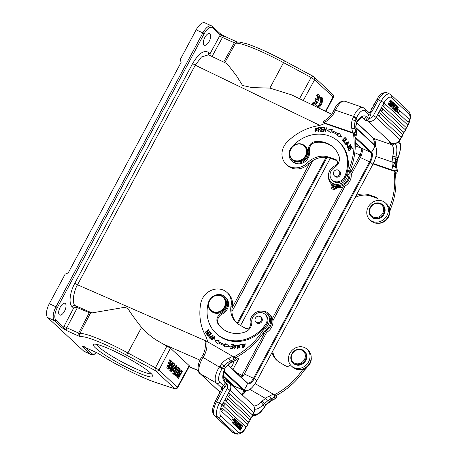 <?xml version="1.0" encoding="UTF-8"?>
<svg xmlns="http://www.w3.org/2000/svg" width="457" height="457" viewBox="0 0 457 457"><rect width="100%" height="100%" fill="white"/><g stroke="black" fill="none" stroke-linecap="round" stroke-linejoin="round"><path stroke-width="0.69" d="M89.218 312.782L78.621 333.182A2.336 1.023 -65.5 0 0 78.324 335.924L80.786 336.735A2.336 2.291 -101.3 0 1 79.849 333.587L66.779 327.772L77.382 307.652L90.469 313.159L123.756 307.47C126.086 307.161 128.166 308.624 129.988 311.845C131.587 314.056 136.523 321.311 141.579 327.389C143.841 330.194 147.16 333.279 151.524 336.649C153.963 338.648 158.053 341.208 163.789 344.327L170.472 348.183L189.175 365.606L177.413 387.182L176.036 388.61L174.882 388.798L155.477 370.73L155.043 369.799L155.46 367.776L158.967 370.004L158.036 370.878L158.625 369.724M174.882 388.798L155.951 382.509A49.15 6.381 28.2 0 1 97.992 353.272L97.964 353.284C115.558 364.663 142.247 378.128 156.311 382.686A2.336 1.857 -71.6 0 1 155.951 382.509M345.115 139.065L344.932 137.786M342.596 140.213L343.287 140.539M342.276 140.573L345.275 137.443M343.058 140.322L342.47 140.116L344.829 137.666L344.841 138.917L345.224 139.117L345.166 137.329L342.156 140.476L344.087 140.202M350.69 149.702L349.862 148.131L350.582 149.765L351.01 149.536L350.296 147.897L351.416 147.297L352.181 149.045L352.61 148.811L351.679 146.674L348.017 148.634L348.982 150.839L349.411 150.61L348.617 148.793L349.862 148.131M352.296 148.982L351.416 147.297M349.091 150.781L348.251 148.856L351.799 146.954M350.37 146.508L350.302 144.972M347.566 147.657L347.417 146.063L347.966 145.509L347.731 145.292L347.183 145.846L347.417 146.063M348.125 147.502L349.142 146.851L350.65 144.629M350.319 146.434L350.536 144.509L348.902 146.634M347.183 145.846L347.446 147.554L350.188 144.84L350.085 146.217M349.142 146.851L348.908 146.628L347.891 147.285M347.897 147.274L347.731 145.292M344.641 143.104L343.573 141.83L346.697 139.077M344.607 143.132L344.984 142.807L343.978 141.601L346.76 139.151L346.492 138.831L343.338 141.607L344.607 143.132M346.189 144.543L346.972 144.903L348.628 142.241M347.886 141.876L348.525 142.121L346.737 144.68L346.063 144.446L347.886 141.876M345.863 144.898L345.886 143.064L348.954 141.881M345.652 142.841L345.743 144.795L348.942 143.709L348.845 141.767L345.652 142.841L345.886 143.064M320.905 131.319L321.322 127.309L320.637 131.302L322.865 131.433L322.945 130.965L321.111 130.856L322.91 131.165M321.111 130.856L321.345 129.497L322.996 129.594L323.082 129.125L321.425 129.028L323.042 129.325M321.557 127.526L323.447 127.64M321.425 129.028L321.637 127.8L323.402 127.909L323.482 127.434L321.322 127.309M337.409 135.906L337.957 135.106L337.717 134.889A39.411 35.052 133 0 0 331.159 131.742L330.714 132.758L327.046 130.022L332.148 129.497L331.856 130.902A40.582 36.097 133 0 1 338.614 134.147L339.3 133.141M327.281 130.239L332.382 129.714M337.717 134.889L337.083 135.82L341.608 137.009L339.123 132.844L338.38 133.93A40.582 36.097 -47 0 0 331.628 130.685M325.361 131.765L324.401 128.406L325.167 131.742L325.567 131.799L326.561 127.834L326.184 127.777L325.407 130.891L324.641 127.56L324.242 127.509L323.253 131.473L323.625 131.525L324.401 128.406M325.407 130.891L325.641 131.113L326.515 128.011M323.533 131.507L324.687 127.754M315.393 131.353L315.13 130.879L317.227 127.84M314.896 130.662L315.267 131.25L317.484 128.303L317.118 127.726L314.896 130.662L315.13 130.879M318.569 129.228L318.803 129.445C320.26 129.417 320.688 128.943 320.083 128.029L319.849 127.806C320.454 128.725 320.026 129.194 318.569 129.228L318.706 127.794L320.208 128.103M318.221 131.325L318.586 127.549L320.391 127.629M318.363 131.325L318.523 129.697C320.637 129.302 321.111 128.514 319.951 127.337L318.352 127.337L317.963 131.33L318.363 131.325M320.186 127.549L319.951 127.326L320.288 127.503M324.15 121.214C323.773 120.899 323.425 121.299 323.105 122.413L324.379 123.596M395.979 110.063L395.551 111.24L396.716 111.919L398.31 107.269L397.099 106.555L396.436 107.378M395.551 111.24L396.716 111.919M396.408 111.634L397.858 107.709L395.436 110.725L394.22 110L395.436 110.725M395.077 110.394L396.465 106.412L394.111 109.491L392.951 108.817L394.111 109.491M394.597 108.863L394.22 110M395.922 105.384L396.625 105.698L393.814 109.212M392.951 108.817L394.357 107.064M395.716 109.526L396.91 105.967L396.625 105.698M395.842 109.583L397.961 106.949M407.604 121.631A1.514 0.663 -65.5 0 1 407.404 121.625A1.514 0.663 -65.5 0 1 407.296 121.556L397.561 112.496A1.514 0.663 -65.5 0 1 397.504 111.331A1.514 0.663 -65.5 0 1 397.767 110.697A1.514 0.663 -65.5 0 1 398.927 109.806A1.52 1.52 0 0 1 399.212 110.017A1.52 1.354 -47 0 0 398.984 109.846M403.474 131.879A1.514 0.663 -65.5 0 1 403.274 131.873A1.514 0.663 -65.5 0 1 403.165 131.805L380.63 110.823A1.514 0.663 -65.5 0 1 380.572 109.657A1.514 0.663 -65.5 0 1 380.83 109.029A1.514 0.663 -65.5 0 1 381.989 108.132A1.52 1.52 0 0 1 382.281 108.343A1.52 1.354 -47 0 0 382.052 108.172M378.11 115.524A1.514 0.663 -65.5 0 1 378.053 114.353A1.514 0.663 -65.5 0 1 378.31 113.724A1.514 0.663 -65.5 0 1 379.47 112.833A1.52 1.52 0 0 1 379.761 113.045A1.52 1.354 133 0 1 378.11 115.524L400.64 136.506A1.514 0.663 -65.5 0 0 400.749 136.574A1.52 1.52 0 0 0 402.291 134.027A1.52 1.354 133 0 1 400.64 136.506M405.925 127.115A1.514 0.663 -65.5 0 1 405.725 127.109A1.514 0.663 -65.5 0 1 405.616 127.04L383.217 106.184A1.514 0.663 -65.5 0 1 383.16 105.019A1.514 0.663 -65.5 0 1 383.423 104.39A1.514 0.663 -65.5 0 1 384.577 103.493A1.52 1.52 0 0 1 384.868 103.705A1.52 1.354 -47 0 0 384.64 103.533M390.335 106.384L391.495 107.052L390.444 106.184M391.495 107.052L393.688 102.968L393.386 102.688L391.198 106.778M392.757 102.402L393.386 102.688M394.54 106.275L393.106 107.909L393.774 105.561L394.54 106.275L393.683 105.887M393.917 105.036L394.859 105.915L395.773 104.91L396.088 105.207L393.031 108.486L392.706 108.183L393.974 103.236L394.317 103.55L393.917 105.036M392.706 108.183L392.169 108.092L393.031 108.486M393.626 103.076L393.974 103.236M391.849 107.789L392.534 105.121M394.202 105.304L394.911 104.516L395.773 104.91M391.392 100.831L390.855 105.144L392.574 101.934L392.866 102.202L390.672 106.287L390.364 106.001L390.901 101.688L389.175 104.899L388.033 104.236L390.221 100.152L391.392 100.831M391.083 100.54L388.89 104.63M390.364 106.001L389.81 105.893L390.672 106.287M389.507 105.607L389.718 103.893M388.033 104.236L389.175 104.899M391.175 102.545L391.718 101.54L392.574 101.934M394.631 143.664A2.456 2.182 133 0 1 391.792 144.732L389.444 142.544L391.546 143.27A2.456 1.045 109.1 0 0 391.712 143.372L391.232 143.207M398.333 142.013L398.99 142.624A11.693 4.976 -70.9 0 1 398.276 156.825L397.978 157.505L392.757 156.243L392.443 157.905L395.722 158.408L395.996 156.785A16.372 6.964 109.1 0 0 395.179 143.572M395.716 158.408L397.224 160.064L397.961 157.499L397.082 159.796M375.928 156.443L392.1 162.035L395.231 162.646L392.466 166.582A70.172 62.409 133 0 1 393.18 170.398L394.123 170.752L396.202 169.993L397.527 171.386M395.722 158.408L395.231 162.646A16.258 14.458 -47 0 0 395.551 166.599L392.466 166.582A18.714 16.641 -47 0 1 392.1 162.035L392.443 157.905M389.621 212.545A34.384 30.579 -47 0 0 390.335 209.46M378.293 223.262A10.294 9.151 -47 0 0 388.713 216.538A10.294 9.151 -47 0 0 389.593 212.933A11.693 10.402 133 0 1 390.489 209.072A70.172 62.409 -47 0 0 395.174 172.255L393.997 171.164A70.172 62.409 133 0 1 389.307 207.998A11.693 10.402 -47 0 0 389.164 208.358A11.459 10.191 -47 0 1 388.536 215.79A11.459 10.191 -47 0 1 370.924 220.788L369.753 219.697A11.459 10.191 133 0 1 367.759 207.918A11.459 10.191 133 0 1 385.371 202.919A11.459 10.191 133 0 1 387.365 214.699A11.459 10.191 133 0 1 369.753 219.697M385.371 202.919L386.548 204.011A11.459 10.191 133 0 1 389.164 208.358M355.129 197.458A21.051 18.726 133 0 1 370.736 196.076L377.373 198.367A3.507 3.119 133 0 1 377.705 198.509M378.093 200.44A3.507 3.119 -47 0 0 377.202 197.875A3.507 3.119 -47 0 0 376.197 197.275L369.564 194.979A21.051 18.726 -47 0 0 356.26 195.345M261.41 319.746A3.45 3.068 133 0 1 259.113 322.459A3.45 3.068 133 0 1 255.88 321.951A3.45 3.068 133 0 1 255.057 319.106A3.45 3.068 133 0 1 257.354 316.398A3.45 3.068 133 0 1 260.581 316.901A3.45 3.068 133 0 1 261.41 319.746M256.246 322.294A3.507 3.119 -47 0 0 256.623 322.722A3.507 3.119 -47 0 0 257.125 323.099A3.507 3.119 -47 0 0 261.73 321.728A3.507 3.119 -47 0 0 261.404 317.586A3.507 3.119 -47 0 0 260.953 317.244M220.977 336.963A34.384 30.579 133 0 1 216.047 333.313A34.384 30.579 133 0 1 208.323 302.882A10.528 9.363 133 0 1 223.524 295.673A10.528 9.363 133 0 1 225.033 296.793A10.528 9.363 133 0 1 221.245 313.433A7.015 6.244 -47 0 0 217.795 323.413A26.666 23.718 -47 0 0 221.302 327.663A26.666 23.718 -47 0 0 225.13 330.497A26.666 23.718 -47 0 0 244.883 332.09A9.357 8.323 -47 0 0 251.773 321.894A8.186 7.283 133 0 1 255.594 314.09A8.186 7.283 133 0 1 263.86 313.468A8.186 7.283 133 0 1 265.037 314.336A8.186 7.283 133 0 1 265.7 324.133A34.384 30.579 133 0 1 220.977 336.963M221.702 328.023A26.666 23.718 133 0 1 218.577 324.144A7.015 6.244 133 0 1 222.028 314.165A10.528 9.363 -47 0 0 225.815 297.518L225.033 296.793M216.047 333.313L216.829 334.044A34.384 30.579 -47 0 0 221.759 337.694A34.384 30.579 -47 0 0 266.482 324.858A8.186 7.283 -47 0 0 265.82 315.062L265.037 314.336M234.458 348.245L235.658 347.463M234.218 346.783L236.235 345.064M234.121 348.611L234.138 347.777M234.658 346.48L235.961 347.023M236.258 346.035L235.875 345.503M234.807 346.583L234.709 345.212L235.749 345.366L236.041 346.058L236.452 346.018L236.126 344.949L234.093 346.686L235.572 347.343L234.321 348.154L234.127 347.543L233.698 347.577L233.995 348.508L235.858 346.903L234.572 346.36M240.548 344.858L242.41 344.344M242.359 348.074L241.976 344.629L242.136 348.108L242.581 348.04L242.399 344.087L240.536 344.652M240.302 344.429L240.325 344.898L241.976 344.629M237.76 348.074L239.388 347.983L239.274 345.361M239.154 347.76L237.634 347.977L237.611 345.475L239.165 345.241L239.388 347.983M237.429 348.434L237.177 347.994L239.588 344.989M239.845 345.441L239.474 344.875L236.943 347.777L237.303 348.331L239.845 345.441M206.478 334.067L206.198 333.781L206.415 334.113L209.814 331.668L209.62 331.359L206.941 333.279L207.181 333.501L209.786 331.628M205.444 332.462L208.758 330.023M206.438 333.998L208.289 330.811L208.055 330.594L206.198 333.781M206.941 333.279L208.798 330.091L208.586 329.76L205.182 332.205L205.382 332.507L208.055 330.594M210.968 333.901L210.734 333.684L209.632 334.598L209.866 334.815L210.968 333.901L209.889 332.507L210.226 332.228M209.489 335.13L209.255 334.912L208.261 335.735L208.495 335.952L209.489 335.13L208.512 333.873L208.855 333.593M208.152 336.318L207.078 334.93L207.421 334.644M209.889 332.507L210.734 333.684M207.078 334.93L208.112 336.352L211.345 333.667L210.031 331.976L209.654 332.29M209.632 334.598L208.66 333.342L208.278 333.656L209.255 334.912M208.261 335.735L207.221 334.393L206.844 334.713M231.242 344.932L233.476 344.864M231.059 346.772L232.939 346.674L233.219 345.321L232.984 345.098L232.704 346.457L230.882 346.28L230.785 346.749L232.607 346.92L232.35 348.143L230.408 347.954L230.311 348.423L232.687 348.657L233.516 344.669L231.299 344.652M230.585 348.451L232.584 348.36L232.607 346.92M231.065 344.435L230.968 344.904L232.984 345.098M225.587 344.886L225.352 344.669A39.411 35.052 133 0 1 218.663 341.767L218.897 341.985A39.411 35.052 -47 0 0 225.587 344.886L226.004 343.858L229.471 346.246M217.561 344.075L214.916 340.014L219.503 341.042M224.781 346.892L224.924 345.738L224.438 346.943L229.54 346.235L226.004 343.858M225.769 343.641L225.352 344.669M214.916 340.014L219.269 340.819L218.663 341.767M214.681 339.797L217.326 343.858L218.035 342.75A40.582 36.097 -47 0 0 224.924 345.738M211.425 337.009L211.191 336.792L210.1 337.826L210.334 338.049L211.425 337.009L210.78 336.335M210.106 337.826L209.386 337.009L210.648 336.203L211.191 336.792M210.237 338.666L208.992 337.312L210.003 338.443L213.048 335.552L212.791 335.272L211.551 336.449L211.785 336.666L213.008 335.507M209.237 337.523L211.094 335.946M211.785 336.666L210.98 335.838L208.998 337.306M211.854 339.625L212.751 339.911L214.127 337.146M212.516 339.694L211.728 339.528L213.202 336.872L214.025 337.02L212.516 339.694L212.751 339.911M211.528 339.979L211.46 338.517L214.459 336.792M214.516 338.266L214.35 336.672L211.225 338.3L211.402 339.882L214.516 338.266M244.015 347.143L245.163 344.384M243.678 347.503L243.427 347.057L243.752 346.886M243.193 345.281L245.46 343.995M243.644 344.464L245.055 344.264L243.895 347.052L243.61 346.617L243.193 346.84L243.558 347.406L245.352 343.875L242.93 345.269L243.387 345.292L243.638 344.464M207.535 341.756A23.393 20.805 -47 0 0 205.404 335.478A53.8 47.848 133 0 1 200.76 303.385A16.372 14.561 133 0 1 203.245 297.176A16.372 14.561 133 0 1 227.072 292.531A16.372 14.561 133 0 1 231.071 305.636A21.051 18.726 -47 0 0 236.206 322.493A21.051 18.726 -47 0 0 239.228 324.727L245.226 328.2A3.507 3.119 -47 0 0 248.962 327.789A3.507 3.119 -47 0 0 250.339 324.15A10.294 9.151 133 0 1 251.836 316.273A10.294 9.151 133 0 1 266.808 313.353A10.294 9.151 133 0 1 267.762 325.498A10.294 9.151 133 0 1 265.186 328.326A11.693 10.402 -47 0 0 262.404 331.331A70.172 62.409 133 0 1 233.727 356.997M266.808 313.353L267.985 314.445A10.294 9.151 133 0 1 266.357 329.423A11.693 10.402 -47 0 0 263.815 332.079A11.693 10.402 133 0 0 263.592 332.399A70.172 62.409 -47 0 1 234.898 358.094M262.609 333.821A11.459 10.191 -47 0 0 271.012 328.206A11.459 10.191 -47 0 0 269.956 314.684L268.779 313.588A11.459 10.191 133 0 1 269.836 327.115A11.459 10.191 133 0 1 263.815 332.079M261.415 311.12A11.459 10.191 133 0 1 268.779 313.588M250.385 325.367A11.459 10.191 133 0 1 250.168 323.196M236.806 323.025A21.051 18.726 133 0 1 232.242 306.733A16.372 14.561 -47 0 0 228.243 293.623L227.072 292.531M201.566 357.86L202.548 358.357L204.782 354.375A23.393 20.805 -47 0 0 206.764 341.31L206.061 340.916C205.199 342.007 204.959 342.704 205.342 343.013M254.755 409.192A16.372 7.335 120.1 0 0 263.152 404.753L267.551 400.989A16.258 14.458 133 0 1 271.15 398.824L272.321 399.915A16.258 14.458 133 0 0 265.74 404.999L262.187 401.035L261.027 402.126L263.158 404.759L264.454 407.227M244.312 390.741L242.587 393.123L244.158 393.277L245.575 391.421L243.935 391.403M245.575 391.421L245.82 390.986M233.293 423.411L232.43 423.016L233.293 423.411L234.887 418.761L234.024 418.366L232.43 423.016M234.035 422.211L235.189 419.046L234.887 418.761M234.761 420.223L235.304 419.56L236.16 419.949L234.252 422.314M235.486 423.376L236.526 420.286L236.16 419.949M235.726 423.485L237.491 421.188L236.629 420.794L236.149 421.423M234.304 422.908L233.83 424.319L234.978 424.976L237.789 421.468L237.491 421.188M233.83 424.319L234.978 424.976M234.692 424.707L236.012 420.777L233.641 423.73M221.731 408.649A1.514 0.663 -65.5 0 1 222.53 408.295A1.514 0.663 -65.5 0 1 222.588 408.335A1.52 1.354 133 0 1 221.165 410.986A1.514 0.663 -65.5 0 1 221.365 409.186A1.514 0.663 -65.5 0 1 221.731 408.649M231.208 420.114A1.514 0.663 -65.5 0 1 231.002 420.109A1.514 0.663 -65.5 0 1 230.899 420.046L221.165 410.986M225.867 398.401A1.514 0.663 -65.5 0 1 226.661 398.041A1.514 0.663 -65.5 0 1 226.718 398.087A1.52 1.354 133 0 1 225.295 400.738A1.514 0.663 -65.5 0 1 225.501 398.938A1.514 0.663 -65.5 0 1 225.867 398.401M248.14 421.788A1.514 0.663 -65.5 0 1 247.934 421.782A1.514 0.663 -65.5 0 1 247.831 421.72L225.295 400.738M250.665 417.087A1.514 0.663 -65.5 0 1 250.453 417.081A1.514 0.663 -65.5 0 1 250.35 417.018L227.815 396.036A1.514 0.663 -65.5 0 1 228.02 394.237A1.514 0.663 -65.5 0 1 228.386 393.7A1.514 0.663 -65.5 0 1 229.18 393.346A1.514 0.663 -65.5 0 1 229.237 393.386A1.52 1.354 -47 0 1 229.465 393.551A1.52 1.52 0 0 0 229.191 393.351M223.41 403.165A1.514 0.663 -65.5 0 1 224.21 402.806A1.514 0.663 -65.5 0 1 224.261 402.851A1.52 1.354 133 0 1 222.845 405.502A1.514 0.663 -65.5 0 1 223.045 403.702A1.514 0.663 -65.5 0 1 223.41 403.165M245.552 426.427A1.514 0.663 -65.5 0 1 245.346 426.421A1.514 0.663 -65.5 0 1 245.243 426.358L222.845 405.502M238.211 425.164L239.245 423.233L240.405 423.902L238.217 427.992L237.114 427.209M240.108 423.622L237.914 427.712M237.057 427.318L238.217 427.992M238.2 423.765L237.829 425.113L237.063 424.404L238.497 422.765L238.2 423.765L237.343 423.371M237.686 425.644L236.743 424.764L235.829 425.77L235.509 425.473L238.571 422.194L238.891 422.497L237.629 427.444L237.286 427.124L237.686 425.644L236.543 424.981M236.383 423.222L237.709 421.8L238.571 422.194M235.509 425.473L234.818 424.901M237.286 427.124L236.423 426.735L237.629 427.444M236.423 426.735L236.823 425.25M234.652 425.079L235.829 425.77M240.211 429.848L239.348 429.454L240.519 430.134L240.211 429.848L240.748 425.53L239.022 428.746L237.983 427.883M240.519 430.134L242.713 426.05L242.421 425.781L240.702 428.992L241.239 424.679L240.93 424.393L238.737 428.477M240.302 424.102L240.93 424.393M241.022 426.392L241.564 425.387L242.421 425.781M239.348 429.454L239.565 427.741M237.88 428.083L239.022 428.746M226.923 383.891L225.427 382.777L226.221 381.224L227.209 381.903L226.855 384.029A4.444 3.953 133 0 1 227.135 388.593A2.456 0.32 28.2 0 1 229.968 390.278L253.755 412.425L252.355 415.03M246.226 426.461L245.935 427.009A9.357 4.102 -65.5 0 1 238.423 432.271L220.891 415.95A9.357 4.102 -65.5 0 1 222.148 404.856L229.968 390.278A6.901 6.135 -47 0 0 229.026 382.652L227.946 381.852A2.456 1.103 -59.9 0 0 227.209 381.903L226.135 380.818M219.743 382.183L223.536 385.714A2.456 2.182 133 0 1 220.314 386.673L221.913 387.17L221.171 387.296L220.314 386.673L216.521 383.137A2.456 2.182 -47 0 0 219.743 382.183A11.693 5.238 -59.9 0 1 222.119 368.736L222.525 368.108L224.633 368.885L225.695 367.382L224.633 368.885A16.372 7.335 120.1 0 0 224.37 381.789A2.456 2.182 -47 0 0 224.141 378.893C224.615 378.733 221.542 378.967 225.01 368.702M202 357.157C201.617 356.757 201.988 356.848 203.102 357.437L222.119 368.736M204.782 354.375C203.594 353.935 203.176 353.929 203.531 354.346M272.601 400.041L276.062 398.384L274.468 397.242L274.177 394.671L276.891 397.19L275.64 398.333A72.629 64.597 133 0 1 272.321 399.915A2.456 0.48 65.9 0 0 272.601 400.041L265.728 404.988L264.295 407.004M308.098 362.744A11.459 10.191 133 0 1 291.423 365.994A11.459 10.191 133 0 1 290.366 352.473A11.459 10.191 133 0 1 307.041 349.222A11.459 10.191 133 0 1 308.098 362.744M275.508 395.911A70.172 62.409 -47 0 0 304.202 370.216L303.014 369.147A11.693 10.402 -47 0 1 303.254 368.799A11.459 10.191 -47 0 0 309.275 363.841A11.459 10.191 -47 0 0 308.218 350.313L307.041 349.222M304.202 370.216A11.693 10.402 133 0 1 306.967 367.239A10.294 9.151 -47 0 0 309.543 364.406A10.294 9.151 -47 0 0 311.206 357.488M272.035 352.421A21.051 18.726 -47 0 0 276.816 360.305A21.051 18.726 -47 0 0 279.838 362.544L285.836 366.017A3.507 3.119 -47 0 0 290.344 364.795M277.416 360.841A21.051 18.726 133 0 1 272.709 351.176M303.254 368.799A11.459 10.191 133 0 1 292.594 367.091L291.423 365.994M303.836 370.753A34.384 30.579 -47 0 0 307.167 367.08M292.354 361.241A7.483 6.655 133 0 1 294.485 351.233A7.483 6.655 133 0 1 304.231 352.227A7.483 6.655 133 0 1 302.1 362.235A7.483 6.655 133 0 1 292.354 361.241M292.948 362.944L293.497 363.452A8.186 7.283 -47 0 0 303.842 362.978A8.186 7.283 -47 0 0 305.573 352.53A8.186 7.283 -47 0 0 304.653 351.473L304.105 350.959A8.186 7.283 -47 0 0 293.76 351.439A8.186 7.283 -47 0 0 292.034 361.887A8.186 7.283 133 0 0 292.948 362.944A8.186 7.283 133 0 0 303.294 362.47A8.186 7.283 133 0 0 305.025 352.021A8.186 7.283 -47 0 0 304.105 350.959M303.014 369.147A70.172 62.409 133 0 1 274.337 394.814M274.177 394.671L255.149 383.629M267.551 400.989L265.46 398.43L249.87 389.404M262.192 401.04L265.46 398.43A18.714 16.641 -47 0 1 269.601 395.945A2.456 0.48 -114.1 0 0 271.15 398.824A72.629 64.597 133 0 0 274.468 397.242M222.148 404.856A2.456 0.32 -151.8 0 0 219.32 403.177L216.447 401.863A11.813 5.176 114.5 0 0 213.693 410.232A11.813 5.176 114.5 0 0 214.864 415.864A2.456 2.182 133 0 1 214.344 415.516C213.385 414.813 212.791 413.294 212.568 410.952L212.808 407.912L215.104 401.469A2.456 0.32 28.2 0 1 216.447 401.863L222.742 390.124L221.559 389.455M221.913 387.17L222.919 388.341L221.828 388.667L221.468 387.827M221.891 388.856L222.742 390.124L222.885 388.519L221.828 388.667M225.09 386.782L226.855 384.029L225.301 382.966L223.536 385.714L225.09 386.782A3.862 3.433 -47 0 1 222.885 388.519L222.919 388.341M225.301 382.966L224.37 381.789M219.806 366.24L222.513 368.096L223.953 366.063L221.399 363.995L219.4 366.874A14.15 6.341 -59.9 0 0 216.521 383.137L200.235 373.706L219.868 391.992M225.312 367.451L223.97 366.074M225.318 367.451L228.334 364.395M206.764 341.31L232.71 356.334A70.172 62.409 133 0 1 228.991 358.128A2.456 0.48 65.9 0 0 230.539 361.007L231.716 362.098A16.258 14.458 133 0 0 228.117 364.263L229.437 363.635M235.458 360.579L233.858 359.425L233.567 356.854L236.28 359.379L235.029 360.516A72.629 64.597 133 0 1 231.716 362.098L231.979 362.207M232.71 356.334L233.567 356.854M212.785 312.297A9.357 8.323 -47 0 0 224.518 309.418A9.357 8.323 -47 0 0 224.198 297.61L223.57 297.027A9.357 8.323 -47 0 0 222.228 296.033A9.357 8.323 133 0 0 209.957 299.683A9.357 8.323 133 0 0 210.82 310.726L211.442 311.308A9.357 8.323 -47 0 0 212.785 312.297M210.82 310.726A9.357 8.323 133 0 0 212.162 311.714A9.357 8.323 -47 0 0 224.433 308.069A9.357 8.323 -47 0 0 223.57 297.027M221.822 296.285A8.889 7.906 133 0 1 223.913 307.715A8.889 7.906 133 0 1 212.254 311.177A8.889 7.906 133 0 1 210.163 299.746A8.889 7.906 133 0 1 221.822 296.285M306.299 155.391A9.357 8.323 133 0 1 294.594 161.07A9.357 8.323 133 0 1 291.92 159.47A9.357 8.323 133 0 1 290.292 149.856A9.357 8.323 133 0 1 301.997 144.172A9.357 8.323 133 0 1 304.67 145.777A9.357 8.323 133 0 1 306.299 155.391M301.654 144.452A8.889 7.906 133 0 1 305.744 155.106A8.889 7.906 133 0 1 294.622 160.504A8.889 7.906 133 0 1 290.538 149.85A8.889 7.906 133 0 1 301.654 144.452M291.92 159.47L292.509 160.019A9.357 8.323 -47 0 0 295.182 161.618A9.357 8.323 -47 0 0 306.053 157.465A9.357 8.323 -47 0 0 305.259 146.32L304.67 145.777M339.808 172.877A3.45 3.068 133 0 1 337.712 176.036A3.45 3.068 133 0 1 334.21 175.654A3.45 3.068 133 0 1 333.313 173.38A3.45 3.068 133 0 1 335.409 170.215A3.45 3.068 133 0 1 338.911 170.604A3.45 3.068 133 0 1 339.808 172.877M334.575 175.996A3.507 3.119 -47 0 0 334.952 176.425A3.507 3.119 -47 0 0 335.952 177.025A3.507 3.119 -47 0 0 340.345 174.894A3.507 3.119 -47 0 0 339.734 171.289A3.507 3.119 -47 0 0 339.277 170.947M334.45 167.49A9.357 8.323 -47 0 0 339.054 156.254A26.666 23.718 -47 0 0 333.319 147.291A26.666 23.718 -47 0 0 325.692 142.727A26.666 23.718 -47 0 0 315.141 141.641A7.015 6.244 -47 0 0 308.641 150.227A10.528 9.363 133 0 1 304.962 160.304A10.528 9.363 133 0 1 294.719 162.675A10.528 9.363 133 0 1 291.709 160.87A10.528 9.363 133 0 1 291.709 147.154A34.384 30.579 133 0 1 328.743 135.758A34.384 30.579 133 0 1 338.58 141.647A34.384 30.579 133 0 1 344.824 176.351A8.186 7.283 133 0 1 334.518 181.475A8.186 7.283 133 0 1 332.176 180.069A8.186 7.283 133 0 1 334.45 167.49M291.709 160.87L292.491 161.601A10.528 9.363 -47 0 0 295.502 163.4A10.528 9.363 -47 0 0 309.246 155.351A10.528 9.363 -47 0 0 309.423 150.953A7.015 6.244 133 0 1 315.924 142.373A26.666 23.718 133 0 1 326.475 143.458A26.666 23.718 133 0 1 333.707 147.662M332.176 180.069L332.959 180.801A8.186 7.283 -47 0 0 335.301 182.2A8.186 7.283 -47 0 0 341.847 181.4A8.186 7.283 -47 0 0 345.606 177.082A34.384 30.579 -47 0 0 339.362 142.373L338.58 141.647M349.725 171.638A11.693 10.402 133 0 1 349.879 171.249A70.172 62.409 -47 0 0 354.563 134.438L353.392 133.347A70.172 62.409 133 0 1 348.697 170.187A11.693 10.402 -47 0 0 347.806 174.02A10.294 9.151 133 0 1 346.926 177.63A10.294 9.151 133 0 1 331.114 182.115L332.285 183.211A10.294 9.151 133 0 0 342.641 184.405A10.294 9.151 133 0 0 348.982 175.117A11.693 10.402 -47 0 1 349.725 171.638A11.459 10.191 133 0 1 349.102 179.064A11.459 10.191 133 0 1 331.491 184.062L332.662 185.159A11.459 10.191 -47 0 0 350.279 180.155A11.459 10.191 -47 0 0 350.096 170.724M331.491 184.062A11.459 10.191 133 0 1 328.497 176.893M331.114 182.115A10.294 9.151 133 0 1 328.446 175.145A10.294 9.151 133 0 1 329.32 171.541A10.294 9.151 133 0 1 335.198 165.668A3.507 3.119 -47 0 0 336.592 160.059A3.507 3.119 -47 0 0 335.587 159.459L328.954 157.168A21.051 18.726 -47 0 0 307.561 162.761A16.372 14.561 133 0 1 286.236 164.309A16.372 14.561 133 0 1 283.391 147.485A16.372 14.561 133 0 1 287.23 141.893A53.8 47.848 133 0 1 317.701 125.829A23.393 20.805 -47 0 0 324.704 123.43L353.392 133.347M286.236 164.309L287.413 165.4A16.372 14.561 -47 0 0 308.732 163.852A21.051 18.726 133 0 1 330.125 158.259L328.954 157.168M337.1 160.693A3.507 3.119 133 0 0 336.763 160.55L330.125 158.259M333.262 97.164L333.404 95.81L333.347 97.387L325.921 111.468M72.292 306.876C68.487 303.911 69.721 292.509 74.851 283.209L192.608 63.592L195.265 65.18L201.457 56.988L208.609 54.777M192.454 63.871C198.538 53.492 203.913 49.676 208.569 52.412L208.775 54.857M92.24 313.051L75.159 305.59C73.948 305.236 72.96 305.63 72.183 306.773L73.623 308.109C75.165 307.327 76.422 307.178 77.382 307.652L75.159 305.59C73.851 305.133 73.269 302.351 73.411 297.233C74.502 291.446 75.868 287.299 77.507 284.797L74.851 283.209M225.701 367.371L229.374 363.681A3.976 1.742 114.5 0 0 228.866 365.634M230.716 367.359A3.976 1.742 114.5 0 0 232.464 365.24A3.976 1.742 114.5 0 0 233.407 361.573M333.49 188.17A2.222 1.977 133 0 1 333.844 186.09M332.599 185.102A2.222 1.977 -47 0 0 333.41 188.147A2.222 1.977 -47 0 0 336.004 187.142M337.1 187.444A3.45 3.068 133 0 1 332.924 189.255A3.45 3.068 133 0 1 331.936 188.661A3.45 3.068 133 0 1 331.793 184.348M337.237 187.473L332.999 189.324L332.268 188.93M355.3 145.709L360.83 148.068C361.795 149.525 361.533 151.833 360.047 154.997L361.367 155.786M233.367 385.782L232.333 385.114L233.173 385.091M312.908 160.556L231.916 311.594M223.359 375.951L233.984 385.851A16.372 7.175 114.5 0 0 234.858 386.433L244.072 390.644C248.242 391.712 252.458 388.484 256.737 380.961L256.708 380.972M247.357 382.863A7.952 3.485 114.5 0 0 247.568 382.983A7.952 3.485 114.5 0 0 253.532 378.225L369.599 161.772A7.952 3.485 114.5 0 0 370.661 152.341L361.447 148.137L355.289 142.401M361.447 148.137A7.952 3.485 -65.5 0 1 360.379 157.562L351.239 174.614M224.107 371.307L244.009 389.844A15.841 6.941 114.5 0 0 256.731 380.938A15.435 2.005 -151.8 0 0 254.269 378.647L244.318 374.02L266.648 332.376M272.892 320.728L345.144 185.976M244.318 374.02A7.952 3.485 -65.5 0 1 241.684 377.573M243.25 376.077L241.924 375.288L240.925 376.865M232.967 369.456L238.691 358.785C237.983 359.962 237.354 360.402 236.812 360.099L236.926 360.173M236.212 359.539L236.812 360.099M209.169 41.393A6.432 2.822 114.5 0 0 209.689 33.538A6.432 2.822 114.5 0 0 204.867 37.388A6.432 2.822 114.5 0 0 204.348 45.243A6.432 2.822 114.5 0 0 209.169 41.393M220.171 33.641A1.171 1.04 -47 0 1 220.32 34.926L224.296 36.189A2.336 1.023 114.5 0 0 224.17 36.103A2.336 1.023 114.5 0 0 222.433 37.474L212.082 56.457M236.143 41.593A2.336 1.023 114.5 0 0 236.018 41.513L224.136 36.086M219.914 33.464L224.296 36.189M158.036 370.878L157.082 371.118L155.477 370.73L126.629 355.203A49.15 6.381 28.2 0 0 80.786 336.735M170.472 348.183L158.967 370.004L177.693 387.656L189.461 366.091L189.175 365.606M84.254 346.446L84.105 346.932L97.992 353.272M83.865 346.892A1.171 1.04 133 0 1 82.751 347.034C82.111 346.475 82.563 346.44 84.105 346.932A2.336 1.023 -65.5 0 0 84.231 347.017L97.964 353.284M64.5 311.2A6.432 2.822 114.5 0 0 65.02 303.339A6.432 2.822 114.5 0 0 60.198 307.19A6.432 2.822 114.5 0 0 59.678 315.044A6.432 2.822 114.5 0 0 64.5 311.2M210.18 55.537L210.009 53.755L219.754 35.84A4.679 2.051 114.5 0 1 220.32 34.926L212.654 27.786A10.528 4.616 -65.5 0 0 204.199 33.704L57.342 307.595L55.994 306.796A11.693 5.124 114.5 0 0 54.429 320.654L47.734 317.598A11.693 5.124 114.5 0 1 49.299 303.739L65.191 274.097L68.202 272.932L181.086 62.398L180.269 59.484L196.162 29.848L202.851 32.904A11.693 5.124 -65.5 0 1 211.625 25.906L204.93 22.85A11.693 5.124 114.5 0 0 196.162 29.848M47.734 317.598L83.728 351.119A11.693 5.124 114.5 0 0 84.351 351.536L91.04 354.592A11.693 5.124 -65.5 0 1 90.417 354.175L82.751 347.034M134.409 371.084A33.801 4.387 28.2 0 1 104.059 354.386A33.801 4.387 28.2 0 1 93.845 344.212A33.801 4.387 28.2 0 1 125.178 356.689A33.801 4.387 28.2 0 1 152.906 375.883A33.801 4.387 28.2 0 1 134.409 371.084M62.095 327.795A1.171 1.04 -47 0 0 63.597 327.212L55.931 320.071A1.171 1.04 -47 0 1 54.429 320.654L62.095 327.795L66.476 330.52L63.597 327.212A4.679 2.051 114.5 0 1 64.066 326.201L66.779 327.772A2.336 1.023 -65.5 0 0 66.476 330.52L78.324 335.924M291.623 94.896L269.887 88.087L251.921 87.601L242.57 85.47L236.206 75.376L227.106 63.717L208.889 55M313.296 76.399L314.742 78.164L314.593 79.764L311.12 77.479L312.725 76.193L314.033 76.97A4.61 4.61 0 0 0 313.268 76.365M313.302 76.388L312.725 76.188M313.919 76.845L314.21 77.153M333.404 95.81L332.702 94.468L333.33 95.102M371.432 215.83A7.483 6.655 133 0 1 371.844 205.799A7.483 6.655 133 0 1 381.806 205.039A7.483 6.655 133 0 1 381.401 215.064A7.483 6.655 133 0 1 371.432 215.83M371.73 217.064A8.186 7.283 -47 0 0 371.827 217.155A8.186 7.283 -47 0 0 382.68 216.178A8.186 7.283 -47 0 0 383.08 205.262A8.186 7.283 -47 0 0 382.983 205.17A8.186 7.283 -47 0 0 382.886 205.084M382.532 204.747A8.186 7.283 -47 0 0 382.435 204.662A8.186 7.283 -47 0 0 371.575 205.639A8.186 7.283 -47 0 0 371.181 216.555A8.186 7.283 133 0 0 371.278 216.641A8.186 7.283 133 0 0 382.138 215.664A8.186 7.283 133 0 0 382.532 204.747M373.095 163.937L393.997 171.164M397.099 159.801A16.258 14.458 -47 0 0 396.722 167.69A72.629 64.597 -47 0 1 397.373 171.084L396.83 173.277L394.123 170.752M373.306 163.526L393.18 170.398M396.83 173.277L395.248 172.763M356.757 122.716L356.74 122.128L355.323 120.871L356.174 118.592L353.272 117.106L353.569 116.426L335.552 110.2C334.347 109.777 333.936 109.771 334.301 110.188M332.799 113.039C332.433 112.645 332.81 112.725 333.936 113.285L336.004 109.24A14.15 6.021 -70.9 0 1 344.921 101.237L362.927 107.458A14.15 6.021 -70.9 0 0 353.569 116.426A2.456 0.411 23.7 0 1 356.494 117.917L356.197 118.597L357.477 120.916L357.363 121.585C361.864 116.129 362.304 117.9 362.35 117.626A13.916 5.918 109.1 0 1 363.309 118.209A2.456 2.182 133 0 0 366.383 116.718A16.372 6.964 109.1 0 0 357.477 120.916L356.734 122.128L355.797 125.921L356.249 130.102A2.456 0.954 167.6 0 0 356.117 129.874L354.94 128.783A2.456 0.954 167.6 0 0 351.856 128.765A70.172 62.409 133 0 1 352.57 132.581L323.105 122.413M366.383 116.718L367.439 117.706L368.828 114.536L370.496 115.387A3.862 3.433 -47 0 0 370.65 112.708L371.952 111.634C370.656 111.308 370.204 111.365 370.598 111.794M369.119 118.483L367.439 117.706L365.657 120.397L367.457 120.128L369.119 118.483L367.525 117.495M366.394 119.585L367.457 120.128A2.456 1.045 -70.9 0 0 367.759 121.122A6.901 6.135 133 0 0 376.128 117.466L383.949 102.888A9.357 4.102 -65.5 0 1 391.46 97.627L408.986 113.947A9.357 4.102 -65.5 0 1 407.735 125.035L407.661 125.167M368.359 111.971L370.004 113.176L370.65 112.708L370.261 111.931L371.952 111.634L378.247 99.894L381.115 101.203L373.3 115.787A4.444 3.953 133 0 1 369.199 118.346L370.496 115.387M370.53 112.839L370.261 111.931M368.605 112.119L370.044 112.034L368.759 112.176L368.131 111.805M353.272 117.106L352.307 119.637L355.306 120.865A16.258 14.458 -47 0 0 354.94 128.783A72.629 64.597 -47 0 1 355.592 132.176L353.512 132.941L352.57 132.581M354.638 134.946L356.226 135.461L356.763 133.267L355.592 132.176M356.249 130.102L356.763 133.267A72.629 64.597 -47 0 0 356.117 129.874A16.258 14.458 -47 0 1 355.797 125.921M356.226 135.461L353.512 132.941M315.661 130.976L317.147 130.822L316.941 128.211M315.484 128.337L316.832 128.086L316.912 130.605L315.536 130.879L315.484 128.337M96.496 344.338A31.459 4.084 -151.8 0 0 134.724 368.308A31.459 4.084 -151.8 0 0 151.336 373.746M172.032 364.058L169.821 370.176L170.255 370.576L175.02 364.286L174.568 363.869L170.57 369.37L173.117 362.515L172.58 362.013L168.479 367.422L171.124 360.659L170.661 360.23L169.707 359.796L166.771 367.782L168.182 368.645L171.769 363.938M170.227 365.96L168.867 369.736L170.255 370.576M174.568 363.869L173.614 363.429L172.003 365.629M172.58 362.018L171.621 361.584L169.895 363.829M170.661 360.23L167.725 368.222L166.771 367.782M167.725 368.222L168.182 368.645M169.821 370.176L168.867 369.736M171.569 367.971L171.215 367.805M172.849 370.199L173.523 370.827L172.757 373.363L174.226 374.272L176.676 365.829L176.191 365.377L171.055 371.318L171.529 371.764L173.066 369.942L174.483 371.261L173.711 373.797L174.226 374.272M176.191 365.377L175.231 364.943L170.095 370.884L171.529 371.764M174.208 368.588L173.906 369.576M175.105 367.542L176.019 366.348L174.757 370.364L173.603 369.296L175.105 367.542M173.711 373.797L172.757 373.363M174.483 371.261L173.523 370.827M171.055 371.318L170.095 370.884M173.791 374.077L175.105 375.094L178.944 367.942L177.539 367.085L174.86 372.084M178.493 367.525L174.66 374.677L175.105 375.094M174.66 374.677L173.7 374.243M181.966 370.758L178.955 376.374L180.189 369.102L179.727 368.673L175.894 375.825L176.322 376.225L179.338 370.604L178.104 377.882L178.561 378.316L182.4 371.158L181.012 370.324L179.504 373.129M177.83 373.415L177.145 377.448L178.561 378.316M175.1 375.088L174.934 375.391L176.322 376.225M179.727 368.673L178.784 368.239M178.104 377.882L177.145 377.448M175.894 375.825L174.934 375.391M313.588 104.956L312.628 104.516A5.85 2.565 -65.5 0 1 312.12 104.082L312.948 102.534L313.908 102.968A4.096 1.794 114.5 0 0 315.97 101.237L316.924 101.671L315.781 100.609L316.632 99.02L317.775 100.083A4.096 1.794 114.5 0 0 317.712 95.913L318.523 94.359A5.85 2.565 -65.5 0 1 318.301 100.791A5.85 2.565 -65.5 0 1 313.588 104.956A5.85 2.565 -65.5 0 1 313.079 104.516L313.908 102.968A4.096 1.794 114.5 0 0 314.313 103.362A4.096 1.794 114.5 0 0 316.924 101.671M312.12 104.082L313.079 104.516M317.712 95.913A4.096 1.794 114.5 0 0 317.695 95.901L316.741 95.467L317.569 93.919L318.523 94.359M316.947 99.318A4.096 1.794 114.5 0 0 316.775 95.484M315.97 101.237L314.827 100.174L315.678 98.586L316.632 99.02M314.827 100.174L315.781 100.609M315.764 106.561L316.267 105.624L317.221 106.058A4.096 1.794 114.5 0 0 317.632 106.447A4.096 1.794 114.5 0 0 320.963 103.471A4.096 1.794 114.5 0 0 321.031 99.003A4.096 1.794 114.5 0 0 321.014 98.992L320.054 98.558L320.883 97.01L321.842 97.45A5.85 2.565 -65.5 0 1 322.191 102.448A5.85 2.565 -65.5 0 1 318.426 107.846M321.014 98.992L321.842 97.45M317.227 106.07A4.096 1.794 114.5 0 0 320.231 102.499A4.096 1.794 114.5 0 0 320.094 98.575M316.712 107.018L317.221 106.058M318.523 129.697L319.294 129.685L318.523 129.697M211.551 336.449L211.06 335.906L211.551 336.449M176.031 388.61L175.802 388.993L175.065 388.918L156.311 382.686M395.002 107.629L395.865 108.023M407.296 121.556A1.52 1.354 -47 0 0 408.946 119.077A1.52 1.52 0 0 1 407.421 121.631M397.561 112.496A1.52 1.354 -47 0 0 399.212 110.017L408.946 119.077M403.165 131.805A1.52 1.354 -47 0 0 404.816 129.325A1.52 1.52 0 0 1 403.291 131.879M380.63 110.823A1.52 1.354 -47 0 0 382.281 108.343L404.816 129.325M379.527 112.873A1.52 1.354 133 0 1 379.761 113.045L402.291 134.027M405.616 127.046A1.52 1.354 -47 0 0 407.267 124.561A1.52 1.52 0 0 1 405.742 127.115M383.223 106.184A1.52 1.354 -47 0 0 384.868 103.705L407.267 124.561M393.648 107.246L393.351 107.109M401.509 136.637L399.915 139.614L376.128 117.466A2.456 0.32 -151.8 0 0 373.3 115.787M406.599 127.149L405.165 129.822M404.034 131.936L402.646 134.524M356.786 122.676L373.786 138.505A2.456 2.182 133 0 1 373.083 138.083L374.22 141.373L374.249 144.606M392.757 156.243A13.916 5.918 109.1 0 0 391.792 144.732L373.786 138.505A13.916 5.918 109.1 0 1 375.426 145.869M398.276 156.825A2.456 0.411 23.7 0 1 398.424 157.082L398.127 157.762M397.242 160.07L396.859 167.913A2.456 0.954 167.6 0 0 396.722 167.69L395.551 166.599A72.629 64.597 -47 0 1 396.202 169.993M389.307 207.998L390.489 209.072M377.373 198.367L376.197 197.275M370.736 196.076L369.564 194.979M218.577 324.144L217.795 323.413M221.245 313.433L222.028 314.165M265.7 324.133L266.482 324.858M265.186 328.326L266.357 329.423M262.404 331.331L263.592 332.399M231.071 305.636L232.242 306.733M253.726 405.879A13.916 6.232 120.1 0 0 261.033 402.131M231.002 420.109A1.52 1.52 0 0 0 232.544 417.567A1.52 1.354 133 0 1 230.899 420.046M247.934 421.782A1.52 1.52 0 0 0 249.482 419.24A1.52 1.354 133 0 1 247.831 421.72M250.35 417.018A1.52 1.354 -47 0 0 252.001 414.539L229.465 393.551A1.52 1.354 -47 0 1 227.815 396.036M245.346 426.421A1.52 1.52 0 0 0 246.894 423.873A1.52 1.354 133 0 1 245.243 426.358M251.219 417.15L249.836 419.732M248.699 421.851L247.288 424.479M227.135 388.593L219.32 403.177A11.813 5.176 -65.5 0 0 217.732 417.178A2.456 2.182 133 0 0 220.891 415.95M238.423 432.271A2.456 2.182 133 0 1 235.264 433.499L217.732 417.178L214.864 415.864L232.39 432.191A11.813 5.176 114.5 0 0 233.024 432.613L235.892 433.922A11.813 5.176 114.5 0 1 235.264 433.499L232.39 432.191A2.456 2.182 -47 0 1 231.87 431.836L233.024 432.613M245.935 427.009A2.456 0.32 28.2 0 1 246.089 427.249C243.455 432.528 240.056 434.75 235.892 433.922M224.141 378.893L227.946 381.852A2.456 1.103 -59.9 0 1 228.037 381.921A6.901 6.135 -47 0 1 229.026 382.652L252.812 404.799A6.901 6.135 -47 0 1 253.755 412.425A2.456 0.32 28.2 0 1 253.909 412.671L252.464 415.373M205.193 342.71C205.679 346.52 205.079 350.308 203.382 354.084L201.354 357.705C196.567 364.72 197.984 373.272 199.88 373.443A2.456 2.182 -47 0 0 200.235 373.706A14.15 6.341 120.1 0 1 202.548 358.357M244.158 393.277A13.916 6.232 -59.9 0 1 242.187 394.905M306.567 366.862L306.967 367.239M273.32 394.151A70.172 62.409 133 0 1 269.601 395.945M264.477 407.238L264.072 407.873L264.312 407.016M263.906 407.644A11.693 5.238 -59.9 0 1 253.698 413.802A2.456 2.182 -47 0 1 252.852 414.648M233.858 359.425A72.629 64.597 -47 0 1 230.539 361.007A16.258 14.458 -47 0 0 223.97 366.068M228.991 358.128A18.714 16.641 -47 0 0 221.399 363.995M308.641 150.227L309.423 150.953M315.141 141.641L315.924 142.373M344.824 176.351L345.606 177.082M349.879 171.249L348.697 170.187M348.982 175.117L347.806 174.02M308.732 163.852L307.561 162.761M336.763 160.55L335.587 159.459M319.803 125.361L195.265 65.18L77.507 284.797L206.021 340.968M354.786 152.752L360.047 154.997L350.77 172.3M231.111 384.588L232.333 385.114L223.399 376.797M312.794 160.624L231.91 311.468M232.053 307.927L309.875 162.795M326.087 157.368L237.126 323.282M233.984 385.851L243.204 390.055A16.372 7.175 114.5 0 0 244.072 390.644M223.896 372.078L243.204 390.055A0.703 0.623 133 0 0 244.009 389.844A15.435 13.733 -47 0 0 246.095 386.799A15.435 13.733 -47 0 0 247.454 383.417A8.489 3.719 114.5 0 0 254.269 378.647L370.336 162.189A8.489 3.719 114.5 0 0 371.472 152.13L354.866 136.672M360.379 157.562L370.336 162.189A15.435 2.005 -151.8 0 1 372.792 164.48A15.841 6.941 114.5 0 0 374.917 145.709A0.703 0.623 -47 0 0 374.757 145.086C377.779 149.216 377.122 155.688 372.798 164.503L256.731 380.938L372.775 164.514M354.986 137.746L370.661 152.341A0.703 0.623 -47 0 0 371.472 152.13A15.435 13.733 133 0 0 373.558 149.085A15.435 13.733 133 0 0 374.917 145.709L355.957 128.051M326.989 157.482L237.806 323.807M240.593 325.515L330.251 158.305L240.582 325.51M227.666 364.989L247.454 383.417A0.703 0.623 133 0 0 247.294 382.795L227.929 364.76M247.146 382.698A0.703 0.623 133 0 1 247.294 382.795L247.568 382.983M236.155 372.426L241.924 375.288L264.397 333.387M272.395 318.466L342.87 187.039M355.3 142.921L360.83 148.068L361.424 148.114M238.691 358.785L236.058 357.477M90.469 313.159L79.849 333.587A51.492 6.684 28.2 0 1 127.874 352.93L126.629 355.203M212.654 27.786A1.171 1.04 -47 0 0 212.494 26.489L211.625 25.906M204.199 33.704L202.851 32.904L55.994 306.796L49.299 303.739M166.959 345.966L155.46 367.776L127.874 352.93L141.579 327.389M84.374 347.057A2.336 1.023 -65.5 0 1 84.231 347.017L83.385 346.714M85.476 347.583L91.926 353.587A1.171 1.04 133 0 1 90.417 354.175L83.728 351.119M96.576 352.65A10.528 4.616 -65.5 0 1 91.926 353.587M73.623 308.109L64.066 326.201M55.931 320.071A10.528 4.616 -65.5 0 1 57.342 307.595M210.009 53.755L208.569 52.412M219.754 35.84A2.336 0.331 -151.4 0 0 222.433 37.474L235.509 43.284A2.336 2.291 -101.3 0 1 237.052 42.153L239.359 42.067L246.677 43.752C256.657 47.037 269.253 52.738 284.46 60.855L283.534 62.632A51.492 6.684 -151.8 0 0 262.621 52.201A51.492 6.684 -151.8 0 0 235.509 43.284L224.827 62.615M237.617 42.13L236.018 41.513A2.336 1.023 114.5 0 0 234.281 42.878L223.667 62.055M299.358 99.043L311.12 77.479L283.534 62.632L269.887 88.087M303.271 100.523L314.593 79.764L333.039 96.941L325.487 111.262M198.224 370.45L189.204 366.571M163.789 344.327L200.046 360.173M207.512 341.613L206.598 341.219M334.65 109.446C334.353 108.943 334.804 108.875 336.004 109.24M356.494 117.917A11.693 4.976 -70.9 0 1 365.029 111A2.456 2.182 133 0 0 364.606 108.475L362.927 107.458M398.99 142.624A2.456 2.182 -47 0 0 399.161 141.184M361.721 117.66L363.309 118.209L365.657 120.397L367.759 121.122L391.546 143.27A6.901 6.135 -47 0 0 399.915 139.614A2.456 0.32 28.2 0 1 400.069 139.859C398.041 143.087 395.254 144.258 391.712 143.372M407.735 125.035A2.456 0.32 28.2 0 1 407.89 125.281L407.747 125.549M408.986 113.947A2.456 2.182 -47 0 0 408.655 111.234C411.289 113.245 410.832 120.374 407.89 125.281M391.46 97.627A2.456 2.182 -47 0 0 391.123 94.907L389.975 94.136A11.813 5.176 114.5 0 0 381.115 101.203A2.456 0.32 -151.8 0 1 383.949 102.888M370.49 111.457L376.905 99.5A2.456 0.32 28.2 0 1 378.247 99.894A11.813 5.176 114.5 0 1 387.108 92.828L389.975 94.136M365.029 111L368.828 114.536A2.456 2.182 -47 0 0 368.399 112.011L364.606 108.475M352.307 119.637A18.714 16.641 -47 0 0 351.856 128.765M323.882 122.665A23.393 20.805 -47 0 0 333.936 113.285M372.204 108.269A1.52 1.52 0 0 0 371.301 109.948M374.723 103.568A1.52 1.52 0 0 0 373.82 105.247M356.711 122.842L373.083 138.083M255.88 321.951L257.08 323.07M260.581 316.901L261.781 318.021M220.377 391.643A1.52 1.52 0 0 0 219.474 393.317M217.858 396.339A1.52 1.52 0 0 0 216.955 398.018M214.99 401.686A1.52 1.52 0 0 0 214.687 402.291M232.544 417.567L222.816 408.501A1.52 1.52 0 0 0 222.536 408.301M249.482 419.24L226.946 398.253A1.52 1.52 0 0 0 226.672 398.047M250.453 417.081A1.52 1.52 0 0 0 252.001 414.539M246.894 423.873L224.496 403.017A1.52 1.52 0 0 0 224.216 402.817M246.089 427.249L246.591 426.324M247.374 424.861L249.042 421.748M249.939 420.069L251.561 417.047M252.812 404.799C254.949 407.084 255.314 409.706 253.909 412.671M199.88 373.443L219.834 392.026M242.587 393.123L241.393 394.168M265.911 405.182L264.449 407.25M264.072 407.873L260.621 412.174L257.822 414.419L255.212 415.59L252.487 415.71M215.104 401.469L221.519 389.507M221.542 389.473L221.502 387.85M231.87 431.836L214.344 415.516M229.46 363.623L231.922 362.258M231.99 362.224L235.452 360.573M334.21 175.654L335.409 176.768M338.911 170.604L340.111 171.718M233.327 385.771L234.224 386.051M374.757 145.086L355.929 127.549M224.09 36.063L220.16 33.629L212.494 26.489M175.802 388.993C176.356 389.027 176.99 388.581 177.699 387.662M91.04 354.592L93.668 354.695L96.781 352.747M284.46 60.855L313.148 76.296M333.096 94.702L333.376 95.067C333.741 95.427 333.73 96.204 333.347 97.387M313.93 76.856L333.073 94.679M233.373 385.788L231.562 385.011M198.287 370.701L189.101 366.754M331.668 114.244L291.44 94.805M382.983 205.17L382.435 204.662M371.827 217.155L371.278 216.641M396.859 167.913L397.521 171.392M344.921 101.237C340.436 100.78 336.969 103.408 334.535 109.114L332.639 112.805C330.394 116.369 327.435 119.157 323.762 121.151M399.327 140.985L400.612 144.463L400.732 148.079L398.424 157.082M400.069 139.859L401.852 136.54M402.754 134.861L404.371 131.839M405.273 130.159L406.964 127.006M408.655 111.234L391.123 94.907M376.905 99.5C379.538 94.222 382.937 92 387.108 92.828M356.763 122.733L357.408 121.568M369.724 112.188L370.473 111.497M356.768 122.716L355.934 126.201"/></g></svg>
